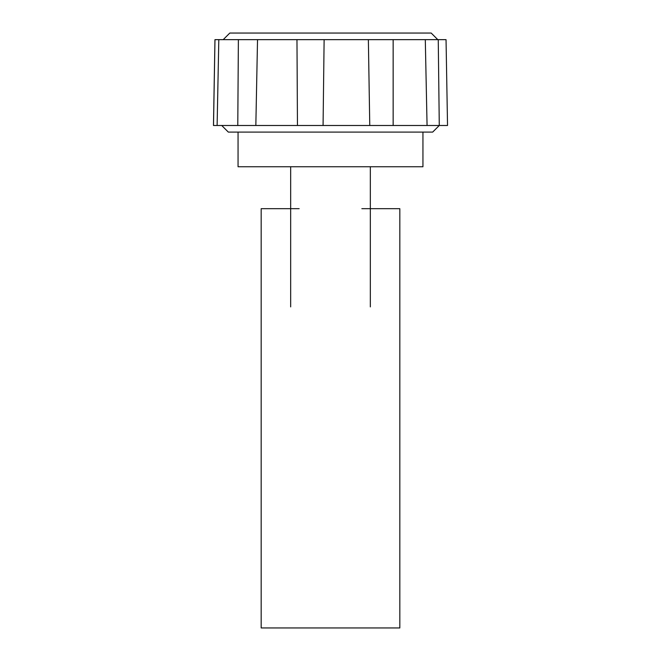 <?xml version="1.0" encoding="UTF-8"?>
<svg xmlns="http://www.w3.org/2000/svg" width="661" height="661" viewBox="0 0 661 661"><rect width="100%" height="100%" fill="white"/><g stroke="black" fill="none" stroke-linecap="round" stroke-linejoin="round"><path stroke-width="0.99" d="M299.16 208.678L261.169 208.678L261.169 627.95L399.831 627.95L399.831 208.678L361.84 208.678M221.724 125.491L228.326 132.093L432.674 132.093L439.276 125.491L438.251 39.652L425.296 39.652L427.064 125.491L447.53 125.491L446.043 39.652L438.251 39.652M223.203 39.652L229.813 33.05L431.187 33.05L437.797 39.652M238.059 132.093L238.059 166.754L422.941 166.754L422.941 132.093M217.122 125.491L218.808 39.652L214.957 39.652L213.47 125.491L393.146 125.491L393.146 39.652L425.296 39.652M393.146 39.652L368.367 39.652L369.763 125.491M393.146 125.491L427.064 125.491M323.072 125.491L324.121 39.652L368.367 39.652M324.121 39.652L296.971 39.652L297.458 125.491M255.84 125.491L257.526 39.652L296.971 39.652M218.808 39.652L238.381 39.652L237.778 125.491M257.526 39.652L238.381 39.652M214.974 39.652L213.511 125.491M370.334 306.894L370.334 166.754M290.666 306.894L290.666 166.754"/></g></svg>
